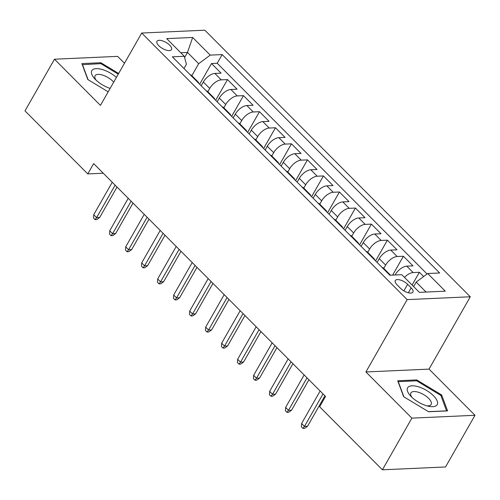 <?xml version="1.0" encoding="UTF-8"?>
<svg xmlns="http://www.w3.org/2000/svg" width="500" height="500" viewBox="0 0 500 500"><rect width="100%" height="100%" fill="white"/><g stroke="black" fill="none" stroke-linecap="round" stroke-linejoin="round"><path stroke-width="0.75" d="M158.775 45.694A8.381 3.5 29.7 0 0 166.15 50.087A8.381 3.5 29.7 0 0 171.513 49.6A8.381 3.5 29.7 0 0 169.694 45.2A8.381 3.5 29.7 0 0 162.312 40.806A8.381 3.5 29.7 0 0 156.95 41.294A8.381 3.5 29.7 0 0 158.775 45.694M124.469 63.275L117.594 56.369L54.475 59.212L25 110.887L87.769 173.919L103.256 173.219M470.288 296.775L204.831 30.194L141.713 33.038L407.169 299.619L470.288 296.775L429.025 369.119L365.906 371.962L411.881 418.131L475 415.288L429.025 369.119M475 415.288L445.525 466.962L382.406 469.806L411.881 418.131M423.631 276.55L419.387 272.288L412.106 285.056M395.069 274.994L395.225 274.719A10.475 5.25 -44.9 0 1 406.763 266.144L412.994 265.863L403.4 256.231L392.631 275.1M377.088 262.425L379.237 258.663A10.475 5.25 135.1 0 1 390.775 250.087L397 249.806L387.406 240.169L375.575 260.906M361.094 246.363L363.244 242.6A10.475 5.25 135.1 0 1 374.781 234.025L381.006 233.744L371.413 224.112L359.588 244.85M345.106 230.306L347.25 226.544A10.475 5.25 135.1 0 1 358.794 217.969L365.019 217.688L355.425 208.05L343.594 228.787M329.113 214.25L331.262 210.481A10.475 5.25 135.1 0 1 342.8 201.906L349.025 201.631L339.431 191.994L327.606 212.731M313.125 198.188L315.269 194.425A10.475 5.25 135.1 0 1 326.806 185.85L333.038 185.569L323.438 175.931L311.613 196.669M297.131 182.131L299.275 178.369A10.475 5.25 135.1 0 1 310.819 169.794L317.044 169.513L307.45 159.875L295.619 180.613M281.137 166.069L283.288 162.306A10.475 5.25 135.1 0 1 294.825 153.731L301.05 153.45L291.456 143.819L279.631 164.556M265.15 150.013L267.294 146.25A10.475 5.25 135.1 0 1 278.837 137.675L285.062 137.394L275.469 127.756L263.637 148.494M249.156 133.95L251.306 130.188A10.475 5.25 135.1 0 1 262.844 121.613L269.069 121.331L259.475 111.7L247.644 132.438M233.169 117.894L235.312 114.131A10.475 5.25 135.1 0 1 246.85 105.556L253.081 105.275L243.481 95.638L231.656 116.375M217.175 101.831L219.319 98.069A10.475 5.25 135.1 0 1 230.863 89.494L237.087 89.213L227.494 79.581L215.662 100.319M382.406 469.806L319.644 406.775L325.538 396.438L93.663 163.581L87.769 173.919M411.15 287.863L407.631 284.325A8.119 3.388 29.7 0 0 400.481 280.069A8.119 3.388 29.7 0 0 395.294 280.544A8.119 3.388 29.7 0 0 397.056 284.8L400.575 288.337A8.119 3.388 29.7 0 0 407.725 292.594A8.119 3.388 29.7 0 0 412.912 292.119A8.119 3.388 29.7 0 0 411.15 287.863L408.35 292.769M183.981 68.5L186.406 64.25L184.294 56.288L172.356 56.825L389.837 275.225L401.781 274.688L419.369 292.356L445.3 291.188L427.706 273.525L439.65 272.987L222.169 54.581L210.225 55.119L198.688 63.694L187.494 52.456L180.781 52.756M184.294 56.288L166.706 38.625L192.638 37.456L210.225 55.119M207.838 91.744L209.725 88.438A10.475 5.25 -44.9 0 1 221.262 79.862L227.494 79.581M201.181 85.775L203.331 82.013L209.725 88.438M223.831 107.8L225.719 104.494A10.475 5.25 -44.9 0 1 237.256 95.919L243.481 95.638M239.825 123.863L241.706 120.556A10.475 5.25 -44.9 0 1 253.25 111.981L259.475 111.7M255.812 139.919L257.7 136.613A10.475 5.25 -44.9 0 1 269.237 128.038L275.469 127.756M271.806 155.981L273.694 152.669A10.475 5.25 -44.9 0 1 285.231 144.094L291.456 143.819M287.794 172.037L289.681 168.731A10.475 5.25 -44.9 0 1 301.225 160.156L307.45 159.875M303.788 188.1L305.675 184.788A10.475 5.25 -44.9 0 1 317.213 176.213L323.438 175.931M319.781 204.156L321.662 200.85A10.475 5.25 -44.9 0 1 333.206 192.275L339.431 191.994M335.769 220.212L337.656 216.906A10.475 5.25 -44.9 0 1 349.194 208.331L355.425 208.05M351.763 236.275L353.65 232.969A10.475 5.25 -44.9 0 1 365.188 224.394L371.413 224.112M367.75 252.331L369.637 249.025A10.475 5.25 -44.9 0 1 381.181 240.45L387.406 240.169M383.744 268.394L385.631 265.087A10.475 5.25 -44.9 0 1 397.169 256.512L403.4 256.231M404.469 277.394A10.475 5.25 -44.9 0 1 413.162 272.569L419.387 272.288M427.062 274L217.213 63.263L211.5 63.519L199.675 84.256M203.331 82.013A10.475 5.25 135.1 0 1 214.869 73.438L221.094 73.156L211.5 63.519M382.05 267.406A10.475 5.25 -44.9 0 1 383.544 268.188L389.938 274.613A10.475 5.25 -44.9 0 1 390.381 275.206M388.444 273.831A10.475 5.25 -44.9 0 1 389.938 274.613M426.081 292.05L416.169 282.1L427.706 273.525M413.612 286.575L416.169 282.1M54.475 59.212L100.45 105.381L141.713 33.038M365.906 371.962L407.169 299.619M184.619 57.494L187.494 52.456L192.638 37.456M191.85 75.681L198.688 63.694M372.45 257.769A10.475 5.25 -44.9 0 1 373.95 258.556A10.475 5.25 -44.9 0 1 374.725 260.05M373.95 258.556L367.55 252.131A10.475 5.25 135.1 0 0 366.056 251.344M356.463 241.713A10.475 5.25 -44.9 0 1 357.956 242.494A10.475 5.25 -44.9 0 1 358.731 243.994M357.956 242.494L351.562 236.069A10.475 5.25 135.1 0 0 350.062 235.287M340.469 225.65A10.475 5.25 -44.9 0 1 341.962 226.438A10.475 5.25 -44.9 0 1 342.744 227.931M341.962 226.438L335.569 220.012A10.475 5.25 135.1 0 0 334.075 219.231M324.481 209.594A10.475 5.25 -44.9 0 1 325.975 210.375A10.475 5.25 -44.9 0 1 326.75 211.875M325.975 210.375L319.575 203.956A10.475 5.25 135.1 0 0 318.081 203.169M308.488 193.531A10.475 5.25 -44.9 0 1 309.981 194.319A10.475 5.25 -44.9 0 1 310.763 195.819M309.981 194.319L303.587 187.894A10.475 5.25 135.1 0 0 302.094 187.113M292.494 177.475A10.475 5.25 -44.9 0 1 293.988 178.256A10.475 5.25 -44.9 0 1 294.769 179.756M293.988 178.256L287.594 171.838A10.475 5.25 135.1 0 0 286.1 171.05M276.506 161.419A10.475 5.25 -44.9 0 1 278 162.2A10.475 5.25 -44.9 0 1 278.775 163.7M278 162.2L271.6 155.775A10.475 5.25 135.1 0 0 270.106 154.994M260.512 145.356A10.475 5.25 -44.9 0 1 262.006 146.144A10.475 5.25 -44.9 0 1 262.787 147.637M262.006 146.144L255.613 139.719A10.475 5.25 135.1 0 0 254.119 138.931M244.525 129.3A10.475 5.25 -44.9 0 1 246.019 130.081A10.475 5.25 -44.9 0 1 246.794 131.581M246.019 130.081L239.619 123.656A10.475 5.25 135.1 0 0 238.125 122.875M228.531 113.238A10.475 5.25 -44.9 0 1 230.025 114.025A10.475 5.25 -44.9 0 1 230.806 115.519M230.025 114.025L223.631 107.6A10.475 5.25 135.1 0 0 222.131 106.812M212.537 97.181A10.475 5.25 -44.9 0 1 214.031 97.963A10.475 5.25 -44.9 0 1 214.812 99.462M214.031 97.963L207.638 91.538A10.475 5.25 135.1 0 0 206.144 90.756M196.55 81.119A10.475 5.25 -44.9 0 1 198.044 81.906A10.475 5.25 -44.9 0 1 198.819 83.4M217.213 63.263L222.169 54.581M198.044 81.906L191.644 75.481A10.475 5.25 135.1 0 0 190.15 74.7M441.662 394.975L416.725 379.906L397.719 380.763L403.644 396.688L428.581 411.756L447.587 410.9L441.662 394.975L441.062 396.025M118.65 73.475L100.894 62.744L81.888 63.6L87.812 79.525L108.181 91.831M416.194 380.838L416.725 379.906M100.363 63.675L100.894 62.744M323.013 393.906L304.481 426.388L307.556 426.25L304.7 428.325L302.994 428.406L304.481 426.388L301.606 423.5L320.138 391.012M307.556 426.25L324.913 395.819M302.994 428.406L301.394 426.8L301.606 423.5M411.331 396.744A17.019 7.106 29.7 0 0 428.575 406.262A17.019 7.106 29.7 0 0 433.506 395.75A17.019 7.106 29.7 0 0 412.4 385.8A17.019 7.106 29.7 0 0 410.656 396.05A17.019 7.106 29.7 0 0 411.331 396.744M426.694 405.788A11.65 4.862 29.7 0 0 431.144 404.469A11.65 4.862 29.7 0 0 428.612 398.35A11.65 4.862 29.7 0 0 418.35 392.238A11.65 4.862 29.7 0 0 410.9 392.919A11.65 4.862 29.7 0 0 412.025 397.425M403.919 396.856L398.256 381.644L416.675 380.819L440.831 395.419L446.575 410.85L428.425 411.662M116.412 77.394A17.019 7.106 29.7 0 0 103.131 69.794A17.019 7.106 29.7 0 0 94.831 78.881A17.019 7.106 29.7 0 0 110.044 88.369A17.019 7.106 29.7 0 0 110.138 88.4M113.688 82.169A11.65 4.862 29.7 0 0 102.825 75.169A11.65 4.862 29.7 0 0 95.069 75.756A11.65 4.862 29.7 0 0 96.2 80.256M82.3 64.706L100.844 63.65L118.25 74.169M88.088 79.688L82.425 64.481M307.019 377.85L288.494 410.331L291.562 410.194L288.706 412.269L287 412.344L288.494 410.331L285.613 407.438L304.144 374.956M291.562 410.194L308.925 379.756M287 412.344L285.406 410.737L285.613 407.438M291.031 361.788L272.5 394.275L275.575 394.131L272.719 396.206L271.012 396.287L272.5 394.275L269.625 391.381L288.15 358.9M275.575 394.131L292.931 363.7M271.012 396.287L269.413 394.681L269.625 391.381M275.038 345.731L256.512 378.212L259.581 378.075L256.725 380.15L255.019 380.225L256.512 378.212L253.631 375.325L272.162 342.837M259.581 378.075L276.944 347.638M255.019 380.225L253.419 378.619L253.631 375.325M259.05 329.669L240.519 362.156L243.588 362.019L240.738 364.094L239.031 364.169L240.519 362.156L237.638 359.263L256.169 326.781M243.588 362.019L260.95 331.581M239.031 364.169L237.431 362.562L237.638 359.263M243.056 313.612L224.525 346.094L227.6 345.956L224.744 348.031L223.038 348.106L224.525 346.094L221.65 343.206L240.175 310.719M227.6 345.956L244.956 315.519M223.038 348.106L221.438 346.5L221.65 343.206M227.062 297.55L208.538 330.037L211.606 329.9L208.75 331.975L207.044 332.05L208.538 330.037L205.656 327.144L224.188 294.662M211.606 329.9L228.969 299.462M207.044 332.05L205.45 330.444L205.656 327.144M211.075 281.494L192.544 313.975L195.613 313.837L192.763 315.912L191.056 315.994L192.544 313.975L189.669 311.087L208.194 278.6M195.613 313.837L212.975 283.4M191.056 315.994L189.456 314.387L189.669 311.087M195.081 265.431L176.556 297.919L179.625 297.781L176.769 299.856L175.062 299.931L176.556 297.919L173.675 295.025L192.206 262.544M179.625 297.781L196.981 267.344M175.062 299.931L173.463 298.325L173.675 295.025M179.094 249.375L160.562 281.856L163.631 281.719L160.775 283.794L159.075 283.875L160.562 281.856L157.681 278.969L176.213 246.481M163.631 281.719L180.994 251.287M159.075 283.875L157.475 282.269L157.681 278.969M163.1 233.319L144.569 265.8L147.644 265.663L144.787 267.738L143.081 267.812L144.569 265.8L141.694 262.906L160.219 230.425M147.644 265.663L165 235.225M143.081 267.812L141.481 266.206L141.694 262.906M147.106 217.256L128.581 249.744L131.65 249.6L128.794 251.675L127.088 251.756L128.581 249.744L125.7 246.85L144.231 214.369M131.65 249.6L149.012 219.169M127.088 251.756L125.487 250.15L125.7 246.85M131.119 201.2L112.587 233.681L115.656 233.544L112.806 235.619L111.1 235.694L112.587 233.681L109.712 230.794L128.238 198.306M115.656 233.544L133.019 203.106M111.1 235.694L109.5 234.088L109.712 230.794M115.125 185.138L96.594 217.625L99.669 217.488L96.812 219.562L95.106 219.638L96.594 217.625L93.719 214.731L112.244 182.25M99.669 217.488L117.025 187.05M95.106 219.638L93.506 218.031L93.719 214.731M219.319 98.069L225.719 104.494M235.312 114.131L241.706 120.556M251.306 130.188L257.7 136.613M267.294 146.25L273.694 152.669M283.288 162.306L289.681 168.731M299.275 178.369L305.675 184.788M315.269 194.425L321.662 200.85M331.262 210.481L337.656 216.906M347.25 226.544L353.65 232.969M363.244 242.6L369.637 249.025M379.237 258.663L385.631 265.087M406.763 266.144L413.162 272.569M214.869 73.438L221.262 79.862M230.863 89.494L237.256 95.919M246.85 105.556L253.25 111.981M262.844 121.613L269.237 128.038M278.837 137.675L285.231 144.094M294.825 153.731L301.225 160.156M310.819 169.794L317.213 176.213M326.806 185.85L333.206 192.275M342.8 201.906L349.194 208.331M358.794 217.969L365.188 224.394M374.781 234.025L381.181 240.45M390.775 250.087L397.169 256.512M403.894 290.875L407.631 284.325"/></g></svg>
